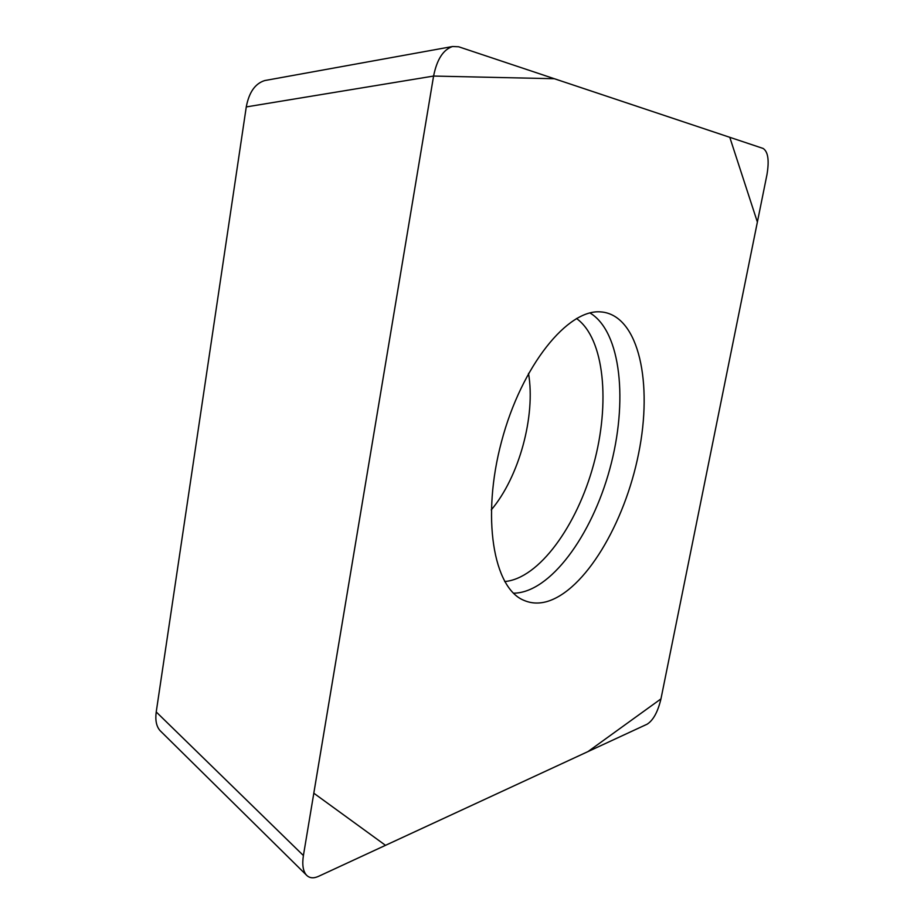 <?xml version="1.0" encoding="UTF-8"?>
<svg xmlns="http://www.w3.org/2000/svg" width="924" height="924" viewBox="0 0 924 924"><rect width="100%" height="100%" fill="white"/><g stroke="black" fill="none" stroke-linecap="round" stroke-linejoin="round"><path stroke-width="1.39" d="M160.776 731.323L160.071 730.63C156.399 726.449 155.117 720.223 156.225 711.954L246.269 106.93C249.018 92.319 255.163 83.53 264.726 80.561L265.962 80.33M156.225 711.954L303.407 855.532L433.587 76.057L246.269 106.93M303.407 855.532C302.009 864.587 303.014 871.101 306.422 875.074C309.436 878.193 313.444 878.62 318.445 876.379L647.181 724.173C653.28 720.246 657.876 711.815 660.96 698.891L757.38 222.072L729.787 137.306L554.365 78.725L433.575 76.057L313.802 793.196L385.516 845.333L588.011 751.57L660.96 698.891L766.966 174.636C769.369 160.314 768.063 151.571 763.051 148.417L458.674 46.778L452.564 46.512C443.243 49.596 436.913 59.448 433.587 76.057M546.534 601.686C584.846 590.921 624.751 523.446 638.634 453.43C652.887 383.46 639.119 316.99 602.667 312.081L601.039 311.931C568.121 308.489 521.679 365.35 501.582 441.372C481.173 517.313 493.451 588.288 523.977 600.381C531.023 603.407 538.542 603.846 546.534 601.686M589.974 312.959C621.321 331.635 628.17 402.252 609.817 468.918C591.753 535.677 549.988 593.023 513.49 593.185M528.505 373.377C535.816 415.881 519.126 477.027 491.245 509.909M576.484 318.491C604.527 338.461 610.441 403.268 593.612 464.495C576.992 525.791 538.981 578.609 504.677 581.554M160.071 730.63L306.422 875.074M264.726 80.561L452.564 46.512"/></g></svg>
